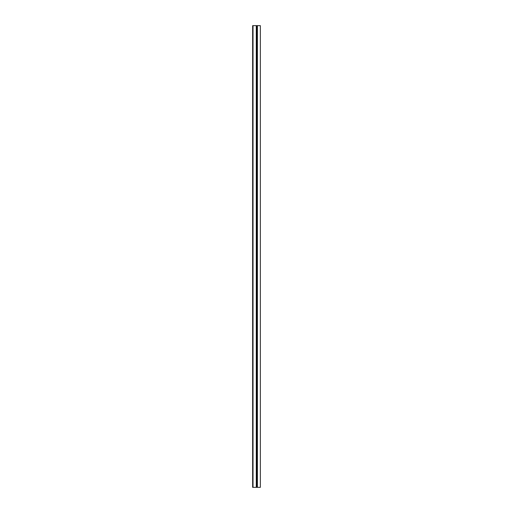 <?xml version="1.0" encoding="UTF-8"?>
<svg xmlns="http://www.w3.org/2000/svg" width="513" height="513" viewBox="0 0 513 513"><rect width="100%" height="100%" fill="white"/><g stroke="black" fill="none" stroke-linecap="round" stroke-linejoin="round"><path stroke-width="0.77" d="M260.354 25.65L252.646 25.65L252.646 487.35L260.354 487.35L260.354 25.65L256.288 25.65L256.288 487.35M256.756 25.65L256.756 487.35M257.404 25.65L257.404 487.35M256.288 25.65L252.646 25.65M257.032 25.65L257.032 487.35M253.024 25.65L253.024 487.35"/></g></svg>
